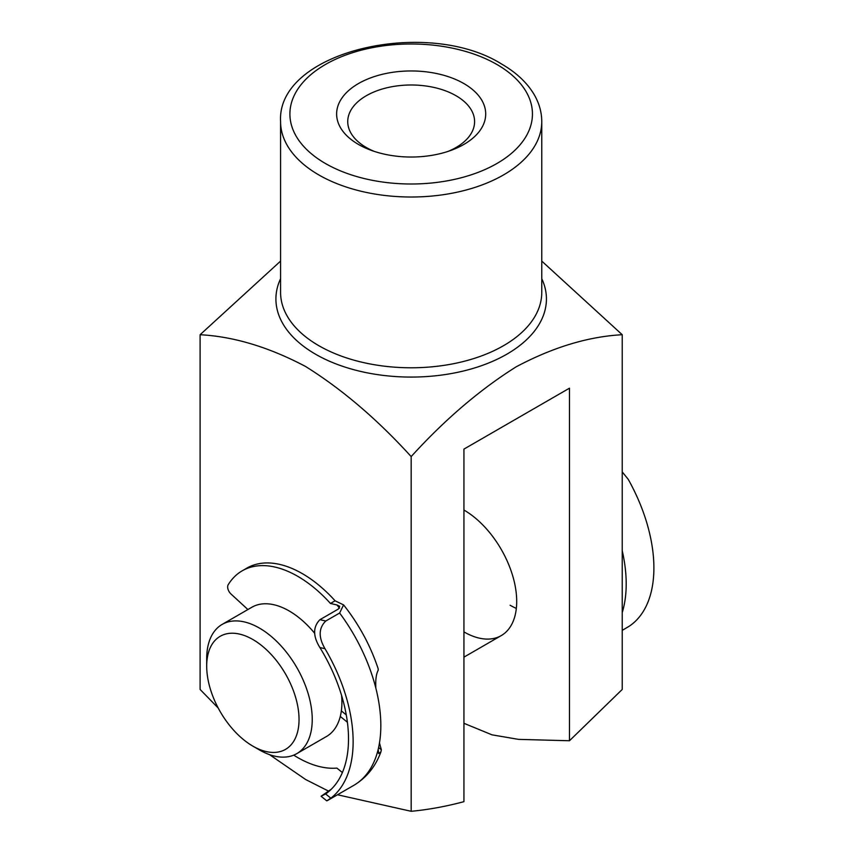 <?xml version="1.0" encoding="UTF-8"?>
<svg xmlns="http://www.w3.org/2000/svg" width="854" height="854" viewBox="0 0 854 854"><rect width="100%" height="100%" fill="white"/><g stroke="black" fill="none" stroke-linecap="round" stroke-linejoin="round"><path stroke-width="1.28" d="M516.339 608.411A74.618 43.084 60 0 1 510.105 605.24M463.935 510.041A74.618 43.084 60 0 1 516.702 601.44A74.618 43.084 60 0 1 501.245 635.6A74.618 43.084 60 0 1 463.935 631.907M358.456 144.433A74.544 43.042 180 0 1 358.456 83.564A74.544 43.042 180 0 1 463.882 83.564A74.544 43.042 180 0 1 451.307 150.261A74.544 43.042 180 0 1 371.031 150.261A74.544 43.042 180 0 1 358.456 144.433M448.147 151.371A63.431 36.626 0 0 0 474.6 121.61A63.431 36.626 0 0 0 456.025 95.723A63.431 36.626 0 0 0 386.894 87.781A63.431 36.626 0 0 0 347.738 121.61A63.431 36.626 0 0 0 366.323 147.507A63.431 36.626 0 0 0 374.201 151.371M280.582 261.089L200.103 334.725L200.103 689.445L218.197 708.019M269.49 754.626L305.636 779.51L328.235 790.953M200.103 334.725C233.75 336.529 268.925 347.119 305.636 366.515C342.198 389.381 377.372 419.41 411.169 456.58C444.849 419.56 479.884 389.616 516.286 366.75C553.146 347.194 588.47 336.519 622.235 334.725L541.767 261.089M337.501 794.764L411.169 811.3L411.169 456.58M411.169 811.3C428.302 809.688 445.895 806.475 463.935 801.671L463.935 449.108L569.469 388.186L569.469 740.749L622.235 689.445L622.235 334.725M569.469 740.749L518.613 739.383L492.032 734.846L463.935 723.295M259.467 749.951L252.869 746.14A65.299 37.693 -120 0 0 299.039 719.484A65.299 37.693 -120 0 0 252.869 639.518A65.299 37.693 -120 0 0 206.7 666.173A65.299 37.693 -120 0 0 252.869 746.14L259.467 749.951A74.618 43.084 60 0 0 296.776 753.644L326.463 736.511A74.618 43.084 60 0 0 341.6 695.508M206.7 666.173L206.7 658.562A74.618 43.084 60 0 1 222.157 624.402A74.618 43.084 60 0 1 259.467 628.096A74.618 43.084 60 0 1 308.219 693.854A74.618 43.084 60 0 1 296.776 753.644M222.157 624.402L251.834 607.258A74.618 43.084 60 0 1 289.154 610.952A74.618 43.084 60 0 1 314.784 633.422M342.24 697.665A57.837 33.391 60 0 1 341.846 699.266M339.529 608.133A117.532 67.861 -120 0 0 336.914 604.942L330.455 603.458A110.999 64.093 -120 0 0 294.107 574.315A110.999 64.093 -120 0 0 242.226 570.803A110.999 64.093 -120 0 0 228.167 584.776A6.533 3.768 -120 0 0 230.954 593.968L247.895 609.542M325.78 621.018C318.595 628.021 318.328 637.255 325.011 648.72L319.898 647.545C312.863 636.177 312.884 626.879 319.94 619.673L325.78 621.018L339.636 613.023L343.596 604.899L335.078 600.789A110.999 64.093 -120 0 0 298.729 571.646A110.999 64.093 -120 0 0 246.838 568.134L242.226 570.803M343.596 604.899C358.904 624.285 370.422 645.517 378.13 668.607L378.226 670.112C376.198 674.019 375.408 680.03 375.845 688.153A130.587 75.398 60 0 1 378.226 749.204L378.653 753.538L380.884 751.947L381.343 749.78L379.486 742.948M331.427 789.107L321.104 796.259L325.609 793.932L330.84 798.18A130.587 75.398 -120 0 0 325.011 648.72M319.94 619.673L338.408 609.009L339.668 606.297L336.914 604.942M319.898 647.545A124.065 71.629 60 0 1 325.609 793.932M346.276 714.905L341.354 710.902M347.407 722.238L340.287 716.453M293.723 755.139A110.999 64.093 -120 0 0 336.882 768.088L342.39 772.56M330.84 798.18L326.751 800.849L321.104 796.259M330.455 603.458L335.078 600.789M622.235 630.369L629.323 626.163A130.587 75.398 60 0 0 628.192 479.275L622.235 471.91M622.235 610.461L622.726 610.877A130.587 75.398 -120 0 0 622.267 550.862L622.235 550.862A130.587 75.398 60 0 0 622.235 550.755M280.582 292.388A130.587 75.398 0 0 0 318.83 345.699A130.587 75.398 0 0 0 461.149 362.043A130.587 75.398 0 0 0 541.767 292.388L541.767 121.61A130.587 75.398 180 0 1 461.149 191.275A130.587 75.398 180 0 1 318.83 174.931A130.587 75.398 180 0 1 280.582 121.61L280.582 292.388M541.767 278.66A135.252 78.088 180 0 1 478.891 366.579A135.252 78.088 180 0 1 315.532 354.207A135.252 78.088 180 0 1 280.582 278.66M325.427 163.498A121.268 70.007 0 0 0 496.921 163.498A121.268 70.007 0 0 0 496.921 64.488A121.268 70.007 0 0 0 325.427 64.488A121.268 70.007 0 0 0 325.427 163.498M378.61 747.56L381.343 749.78M327.434 800.572L353.78 785.36A130.587 75.398 -120 0 0 378.226 749.204M375.845 688.153A130.587 75.398 -120 0 0 339.636 613.023M622.726 610.877A130.587 75.398 60 0 1 622.235 612.521M541.767 121.61C541.714 111.799 538.959 102.427 533.504 93.481C526.384 82.016 515.741 72.195 501.586 64.029C426.765 16.952 276.461 51.357 280.582 121.61M463.935 657.142L501.245 635.6M380.884 751.947C375.472 766.646 366.441 777.78 353.78 785.36"/></g></svg>
